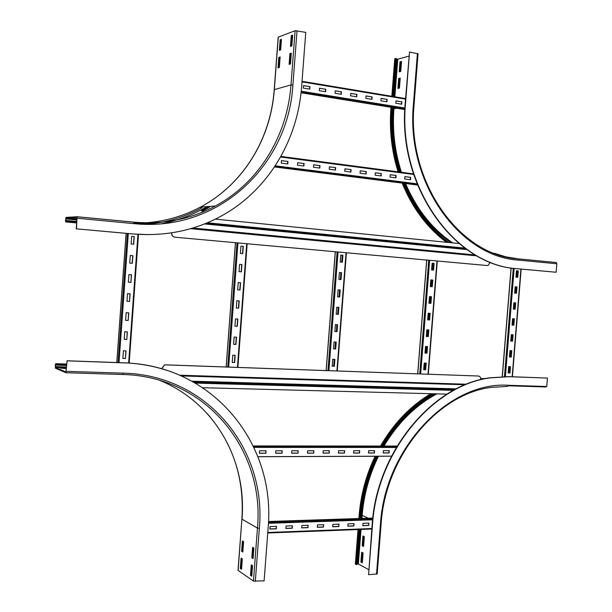 <?xml version="1.0" encoding="UTF-8"?>
<svg xmlns="http://www.w3.org/2000/svg" width="612" height="612" viewBox="0 0 612 612"><rect width="100%" height="100%" fill="white"/><g stroke="black" fill="none" stroke-linecap="round" stroke-linejoin="round"><path stroke-width="0.92" d="M66.379 368.646L60.573 368.126L66.402 368.317M243.607 541.689L242.826 552.032L241.618 551.251L242.39 540.932L243.607 541.689M243.002 541.314L242.253 551.221L242.857 551.611M241.618 551.251L242.253 551.221M242.306 558.924L241.526 569.252L240.317 568.433L241.097 558.129L242.306 558.924M241.702 558.527L240.96 568.403L241.564 568.808M240.317 568.433L240.96 568.403M253.873 548.077L253.077 558.634L251.815 557.815L252.611 547.289L253.873 548.077M253.23 547.671L252.465 557.784L253.108 558.198M251.815 557.815L252.465 557.784M55.455 365.104L56.197 363.865L55.746 363.681L55.279 365.027L55.424 368.187L65.889 372.739L67.136 360.835L65.943 371.958L55.478 367.437L55.455 365.104L66.609 365.479M166.426 370.237C152.885 365.846 138.695 363.375 123.838 362.801L66.938 360.759M241.893 519.045L238.03 570.376L253.452 581.079L264.109 580.872L268.117 528.057C276.066 444.159 213.642 365.364 124.06 362.878L67.136 360.835M66.693 364.232L56.197 363.865M66.639 364.982L56.143 364.622M252.542 565.664L251.746 576.213L250.492 575.356L251.287 564.838L252.542 565.664M251.899 565.243L251.142 575.318L251.784 575.754M250.492 575.356L251.142 575.318M278.82 57.398L280.135 56.947L279.34 67.527L278.024 67.947L278.82 57.398L279.454 57.513L278.682 67.741M280.112 57.283L279.454 57.513M280.143 39.795L281.466 39.306L280.671 49.893L279.347 50.36L280.143 39.795L280.778 39.918L280.013 50.123M281.436 39.673L280.778 39.918M289.927 53.611L291.304 53.137L290.486 63.946L289.116 64.382L289.927 53.611L290.578 53.726L289.782 64.168M291.274 53.481L290.578 53.726M291.289 35.634L292.666 35.121L291.848 45.931L290.471 46.42L291.289 35.634L291.932 35.756L291.144 46.183M292.635 35.496L291.932 35.756M76.997 218.974L71.168 218.423L77.005 218.844M76.768 222.125L65.813 221.169L65.675 220.427L66.027 218.147L76.944 217.52L76.293 228.842L133.378 233.983C164.039 236.439 192.237 231.045 217.964 217.796C266.243 193.002 297.593 142.298 301.647 86.407L305.755 32.359L295.099 30.692L278.169 37.202L274.214 89.704M76.293 228.842L133.148 233.983L148.594 234.641M202.136 211.37L209.549 207.162M201.998 210.627L208.003 207.261M76.492 228.834L77.051 216.755L66.081 217.39L65.492 220.435L65.675 221.888L66.226 221.904L66.28 221.146M76.714 222.883L66.226 221.904M362.166 545.743L362.931 535.974L364.362 536.678L363.597 546.47L362.166 545.743L363.62 546.164M363.482 536.25L362.74 545.72M360.896 562.015L361.661 552.254L363.084 552.996L362.319 562.772L360.896 562.015L362.342 562.451M362.205 552.537L361.47 561.984M527.643 385.897L520.009 385.652M526.84 386.379L528.034 386.417M368.638 569.588L358.364 564.034L356.903 563.927M372.195 524.163L368.585 574.668L372.532 524.316C377.168 451.465 432.921 385.239 490.044 377.887L509.161 376.694L547.442 378.071L508.779 376.625L489.669 377.811C432.562 385.162 376.831 451.35 372.195 524.163L372.532 524.316M377.191 573.949L368.585 574.668M359.014 529.525L356.276 564.608L355.343 563.996L358.028 529.564M376.273 456.269C367.185 475.149 361.791 495.009 360.086 515.832L359.879 518.486M359.588 529.502L356.85 564.578L356.276 564.608M376.9 456.261C367.781 475.134 362.365 494.986 360.659 515.817L360.453 518.471M540.235 386.294L532.7 386.057M539.424 386.769L540.633 386.807M484.834 378.698L480.772 378.79M442.262 388.444L441.535 388.788M432.187 393.738C411.899 405.794 395.061 423.229 381.681 446.049M481.828 379.371L480.757 379.409M443.631 388.49L442.881 388.827M433.319 393.768C412.84 405.702 395.849 423.129 382.332 446.049M542.737 386.371L545.912 386.975L508.35 385.797M547.442 378.071L546.753 386.501L508.465 385.292C449.858 381.062 385.086 447.318 380.45 524.033L376.51 574.194M400.217 78.106L399.437 88.113L397.907 88.465L398.687 78.481L400.217 78.106M400.202 78.351L399.261 78.588L398.496 88.327M399.261 78.588L398.687 78.481M401.526 61.429L400.738 71.443L399.208 71.834L399.988 61.843L401.526 61.429M401.503 61.697L400.562 61.95L399.797 71.681M400.562 61.95L399.988 61.843M517.545 268.767L556.14 272.241L517.936 268.783C455.427 265.753 397.571 186.951 405.511 103.497L409.543 52.028L405.152 103.573C397.226 186.974 455.06 265.738 517.545 268.767L517.936 268.783M518.027 258.838L556.331 262.525L556.836 263.764L556.14 272.241M398.114 171.842C391.688 151.363 389.286 130.257 390.884 108.531L391.902 108.263C390.288 130.134 392.72 151.371 399.2 171.98M403.239 183.225C413.636 208.386 428.415 228.108 447.602 242.39M392.537 107.551L392.468 108.355C390.861 130.226 393.309 151.462 399.827 172.064M403.897 183.309C414.416 208.608 429.387 228.345 448.795 242.513M391.841 96.275L394.763 58.798L395.788 58.431L396.362 58.538L393.394 96.535M396.316 59.073L397.792 59.196L408.87 56.143M391.902 108.263L391.963 107.46M392.82 96.444L395.788 58.431M409.543 52.028L418.057 53.81M516.987 286.906L516.467 293.293L514.646 293.156L515.166 286.76L516.987 286.906L515.166 286.76M516.176 293.27L516.696 286.89M515.166 309.259L513.346 309.129L513.866 302.741L515.687 302.871L515.166 309.259L515.396 302.856M513.346 309.121L514.876 309.228M513.873 325.209L512.053 325.102L512.573 318.714L514.386 318.829L513.873 325.209L514.095 318.814M512.053 325.087L513.583 325.179M512.573 341.152L510.752 341.052L511.272 334.672L513.093 334.779L512.573 341.152L512.802 334.764M510.76 341.029L512.282 341.113M511.28 357.079L509.459 356.995L509.98 350.622L511.8 350.707L511.28 357.079L511.51 350.699M509.459 356.964L510.989 357.033M518.288 270.925L517.767 277.32L515.947 277.16L516.467 270.764L518.288 270.925L516.467 270.772M517.477 277.297L517.997 270.909M509.987 372.999L508.167 372.93L508.679 366.557L510.5 366.634L509.987 372.999L510.209 366.619M508.167 372.884L509.697 372.945M508.901 372.915L509.413 366.588M510.194 356.995L510.706 350.653M511.487 341.068L512.007 334.718M512.779 325.125L513.3 318.76M514.08 309.175L514.6 302.795M515.381 293.209L515.893 286.821M516.673 277.228L517.194 270.841M516.88 270.81L516.36 277.198M515.579 286.798L515.059 293.186M514.279 302.772L513.759 309.152M512.978 318.737L512.466 325.11M511.686 334.695L511.165 341.052M510.385 350.638L509.873 356.98M509.092 366.573L508.58 372.899M132.88 255.678L132.33 263.313L129.736 263.106L130.287 255.464L132.88 255.678L130.287 255.472M132.154 263.298L132.712 255.671M130.953 282.377L128.359 282.201L128.91 274.566L131.504 274.75L130.953 282.377L131.328 274.742M128.359 282.186L130.777 282.362M129.576 301.433L126.982 301.272L127.533 293.645L130.126 293.814L129.576 301.433L129.951 293.798M126.982 301.249L129.407 301.402M128.199 320.466L125.605 320.328L126.156 312.701L128.75 312.854L128.199 320.466L128.574 312.847M125.605 320.298L128.03 320.428M126.822 339.484L124.228 339.362L124.779 331.75L127.373 331.88L126.822 339.484L127.204 331.872M124.236 339.323L126.653 339.438M134.257 236.584L133.707 244.226L131.121 244.004L131.672 236.354L134.257 236.584L131.672 236.37M133.538 244.211L134.089 236.584M125.452 358.479L122.859 358.387L123.41 350.775L126.003 350.883L125.452 358.479L125.827 350.875M122.859 358.334L125.284 358.425M286.079 526.022L292.429 525.8L292.245 528.24L285.888 528.47L286.079 526.022M292.245 528.24L292.199 525.807M285.903 528.34L292.023 528.118M301.9 525.463L308.165 525.249L307.974 527.666L301.708 527.896L301.9 525.463M307.974 527.666L307.92 525.257M301.724 527.766L307.744 527.552M317.49 524.92L323.672 524.698L323.48 527.108L317.307 527.33L317.49 524.92M323.48 527.108L323.427 524.706M317.314 527.2L323.251 526.986M332.867 524.377L338.956 524.163L338.773 526.549L332.683 526.771L332.867 524.377M338.773 526.549L338.711 524.17M332.691 526.641L338.535 526.435M348.029 523.841L354.034 523.635L353.851 526.006L347.846 526.221L348.029 523.841M353.851 526.006L353.782 523.643M347.853 526.091L353.606 525.884M270.03 526.588L276.479 526.358L276.287 528.822L269.838 529.051L270.03 526.588M276.287 528.822L276.249 526.374M269.854 528.921L276.066 528.699M362.977 523.314L368.898 523.107L368.715 525.463L362.794 525.677L362.977 523.314M368.715 525.463L368.638 523.115M362.801 525.555L368.47 525.348M325.821 89.26L325.63 91.754L319.303 90.714L319.495 88.22L325.821 89.26L319.487 88.319M325.4 91.716L325.576 89.321M341.473 91.846L341.282 94.317L335.047 93.292L335.238 90.813L341.473 91.846L335.231 90.913M341.045 94.279L341.221 91.907M356.895 94.393L356.704 96.841L350.561 95.839L350.752 93.376L356.895 94.393L350.745 93.475M356.467 96.803L356.643 94.447M372.104 96.903L371.912 99.335L365.854 98.341L366.045 95.9L372.104 96.903L366.037 96M371.668 99.297L371.851 96.956M387.098 99.374L386.906 101.791L380.932 100.819L381.123 98.387L387.098 99.374L381.115 98.486M386.654 101.753L386.838 99.435M309.94 86.644L309.748 89.145L303.338 88.097L303.529 85.581L309.94 86.644L303.521 85.68M309.527 89.107L309.71 86.705M401.877 101.814L401.686 104.216L395.803 103.252L395.987 100.842L401.877 101.814L395.979 100.942M401.434 104.178L401.617 101.867M275.79 450.776L282.231 450.769L282.04 453.232L275.599 453.247L275.79 450.776M282.04 453.232L282.002 450.769M275.607 453.155L281.818 453.14M291.825 450.753L298.174 450.746L297.983 453.194L291.633 453.209L291.825 450.753M297.983 453.194L297.937 450.746M291.641 453.117L297.761 453.102M307.629 450.738L313.887 450.73L313.704 453.155L307.446 453.171L307.629 450.738M313.704 453.155L313.65 450.73M307.446 453.079L313.466 453.071M323.212 450.715L329.378 450.707L329.195 453.125L323.021 453.14L323.212 450.715M329.195 453.125L329.141 450.707M323.029 453.048L328.958 453.033M338.574 450.7L344.655 450.692L344.472 453.087L338.39 453.102L338.574 450.7M344.472 453.087L344.411 450.692M338.39 453.01L344.227 453.002M353.721 450.677L359.718 450.669L359.535 453.056L353.537 453.064L353.721 450.677M359.535 453.056L359.466 450.677M353.537 452.979L359.29 452.964M368.654 450.662L374.575 450.654L374.383 453.018L368.47 453.033L368.654 450.662M374.383 453.018L374.315 450.654M368.478 452.941L374.139 452.934M259.519 450.792L266.052 450.784L265.868 453.27L259.327 453.285L259.519 450.792M265.868 453.27L265.83 450.784M259.335 453.194L265.646 453.178M383.387 450.646L389.217 450.639L389.033 452.987L383.196 452.995L383.387 450.646M389.033 452.987L388.957 450.639M383.204 452.911L388.781 452.895M304.087 163.534L303.904 166.036L297.478 165.209L297.669 162.7L304.087 163.534L297.662 162.761M303.674 166.005L303.858 163.565M319.984 165.592L319.793 168.07L313.466 167.26L313.65 164.773L319.984 165.592L313.65 164.835M319.556 168.04L319.747 165.623M335.644 167.619L335.46 170.082L329.218 169.287L329.409 166.816L335.644 167.619L329.401 166.877M335.215 170.052L335.407 167.65M351.089 169.623L350.898 172.071L344.747 171.276L344.938 168.828L351.089 169.623L344.931 168.889M350.653 172.041L350.837 169.654M366.305 171.597L366.121 174.022L360.055 173.242L360.246 170.809L366.305 171.597L360.238 170.87M365.869 173.992L366.053 171.62M381.314 173.54L381.131 175.95L375.148 175.185L375.34 172.768L381.314 173.54L375.332 172.829M380.878 175.919L381.062 173.571M396.109 175.46L395.926 177.855L390.028 177.097L390.219 174.695L396.109 175.46L390.211 174.757M395.666 177.817L395.849 175.483M287.969 161.446L287.778 163.962L281.26 163.121L281.451 160.596L287.969 161.446L281.443 160.658M287.548 163.932L287.739 161.476M410.706 177.35L410.522 179.729L404.708 178.979L404.892 176.6L410.706 177.35L404.892 176.654M410.254 179.691L410.438 177.373M432.783 280.067L432.256 286.722L430.282 286.569L430.81 279.906L432.783 280.067L430.81 279.913M431.988 286.699L432.516 280.051M430.932 303.353L428.958 303.215L429.486 296.56L431.46 296.705L430.932 303.353L431.192 296.682M428.958 303.208L430.664 303.33M429.616 319.977L427.643 319.854L428.171 313.199L430.144 313.329L429.616 319.977L429.876 313.313M427.643 319.839L429.349 319.946M428.301 336.585L426.319 336.478L426.847 329.83L428.828 329.945L428.301 336.585L428.553 329.929M426.327 336.455L428.033 336.546M426.985 353.178L425.003 353.086L425.531 346.446L427.513 346.537L426.985 353.178L427.237 346.53M425.011 353.055L426.717 353.132M434.099 263.412L433.571 270.076L431.598 269.907L432.126 263.237L434.099 263.412L432.126 263.252M433.304 270.053L433.832 263.405M425.669 369.755L423.688 369.686L424.215 363.046L426.197 363.13L425.669 369.755L425.921 363.115M423.695 369.64L425.401 369.702M424.896 369.686L425.417 363.092M426.204 353.109L426.732 346.499M427.52 336.516L428.048 329.899M428.844 319.908L429.364 313.275M430.159 303.292L430.687 296.644M431.475 286.661L432.003 280.005M432.799 270.014L433.327 263.359M433.028 263.336L432.5 269.984M431.705 279.982L431.177 286.638M430.381 296.629L429.853 303.277M429.066 313.26L428.538 319.892M427.75 329.883L427.222 336.501M426.434 346.484L425.906 353.093M425.111 363.084L424.59 369.671M341.565 272.654L341.029 279.6L338.88 279.432L339.415 272.478L341.565 272.654L339.415 272.478M340.792 279.585L341.328 272.638M339.691 296.973L337.541 296.82L338.076 289.866L340.226 290.027L339.691 296.973L339.981 290.012M337.541 296.812L339.446 296.95M338.352 314.323L336.195 314.193L336.738 307.247L338.887 307.385L338.352 314.323L338.643 307.369M336.202 314.178L338.107 314.293M337.013 331.666L334.856 331.551L335.391 324.612L337.549 324.735L337.013 331.666L337.304 324.72M334.863 331.528L336.776 331.627M335.674 348.993L333.525 348.894L334.06 341.963L336.21 342.062L335.674 348.993L335.965 342.054M333.525 348.863L335.437 348.947M342.911 255.265L342.376 262.219L340.218 262.035L340.762 255.066L342.911 255.265L340.754 255.082M342.131 262.196L342.666 255.258M334.343 366.305L332.186 366.228L332.721 359.298L334.871 359.382L334.343 366.305L334.634 359.374M332.186 366.183L334.098 366.251M333.938 366.251L334.466 359.366M335.269 348.939L335.804 342.047M336.608 331.62L337.143 324.712M337.946 314.285L338.482 307.362M339.285 296.935L339.821 289.996M340.624 279.569L341.159 272.623M341.963 262.181L342.498 255.242M342.223 255.212L341.687 262.158M340.884 272.6L340.349 279.546M339.538 289.973L339.002 296.919M338.199 307.339L337.663 314.27M336.86 324.697L336.332 331.605M335.521 342.032L334.993 348.932M334.19 359.359L333.655 366.236M241.931 264.552L241.388 271.827L239.032 271.644L239.575 264.361L241.931 264.552L239.575 264.361M241.717 264.537L241.174 271.805L241.725 264.537M240.57 282.729L240.026 289.996L240.363 282.713L239.812 289.973L237.67 289.828L238.213 282.56L240.57 282.729M240.026 289.996L237.67 289.836M238.672 308.157L236.308 308.012L236.859 300.744L239.215 300.897L238.672 308.157L239.001 300.882L238.451 308.127L236.316 307.997M237.854 319.043L237.311 326.303L237.64 319.036L237.096 326.265L234.954 326.142L235.498 318.913L237.854 319.043M237.311 326.303L234.954 326.173M235.957 344.426L233.6 344.319L234.136 337.067L236.5 337.181L235.957 344.426L236.286 337.166L235.742 344.38L233.6 344.281M243.293 246.353L242.75 253.636L240.394 253.429L240.937 246.146L243.293 246.353L240.937 246.162M242.536 253.62L243.079 246.353L242.536 253.62M234.603 362.541L232.239 362.449L232.782 355.197L235.138 355.297L234.603 362.541L234.932 355.289L234.388 362.488L232.246 362.403M487.06 265.524L174.971 237.204C172.821 236.783 171.72 235.421 171.666 233.118L171.544 233.118C171.597 235.421 172.699 236.783 174.848 237.204M490.204 262.234L488.085 265.447L487.251 265.531L174.971 237.204M215.363 219.111L458.992 243.538M480.741 379.631L480.764 379.341C480.757 377.375 479.953 376.273 478.347 376.02L165.5 364.828L164.421 364.959L161.622 368.768M161.744 368.799L164.544 364.997L165.5 364.828M478.347 376.02L165.623 364.867M446.967 394.128L202.786 387.71M66.501 366.978L55.348 366.603M66.44 367.797L55.478 367.437L66.44 367.781M255.319 581.392L259.335 528.378C266.84 449.124 207.544 375.049 123.326 373.144L66.387 371.346M123.326 373.144L122.767 374.498L65.974 372.739M66.708 364.056L55.746 363.681M259.335 528.378L257.461 528.095C264.881 449.652 206.16 376.38 122.859 374.498M253.452 581.079L257.461 528.095L242 519.16C246.919 460.025 214.789 402.719 159.801 380.404M238.129 570.537L241.893 519.022C244.494 478.347 232.958 443.226 207.292 413.666M243.484 541.612L242.735 551.534M242.184 558.84L241.442 568.724M279.21 67.565L279.982 57.329M280.541 49.939L281.306 39.719M77.242 218.255L134.12 223.655C218.04 232.369 288.175 166.089 292.911 84.969L297.019 30.707M292.911 84.969L290.991 84.93L295.099 30.692M133.806 222.148C163.465 224.642 190.638 219.264 215.34 206.014C258.983 182.613 287.28 136.109 290.991 84.93L274.337 89.627L278.292 37.08M274.337 89.627L274.214 89.719C270.634 139.284 243.094 184.319 200.652 206.994C243.171 184.319 270.772 139.222 274.337 89.627M134.12 223.655L133.531 222.148M134.135 223.273C158.233 223.25 180.41 217.826 200.652 206.994L215.34 206.014C190.684 219.272 163.534 224.665 133.883 222.187L77.051 216.755M201.363 210.666L207.361 207.3M161.438 223.755C177.266 220.725 191.961 215.279 205.525 207.422M146.13 224.313C166.395 222.615 185.099 217.053 202.251 207.636M138.128 223.984L154.66 222.669M200.797 207.728L202.358 206.879L200.797 207.728M65.759 221.927L76.714 222.944M76.814 221.468L65.675 220.427M76.921 219.96L65.782 218.912M76.982 219.18L66.027 218.147M76.982 216.717L133.768 222.141M377.451 456.261C368.363 474.943 362.97 494.603 361.271 515.25L361.026 518.448M360.162 529.479L357.477 563.889M361.271 515.25L362.159 515.381L361.922 518.425M361.065 529.449L358.364 564.034M378.453 456.254C369.288 474.966 363.857 494.672 362.159 515.381L368.348 518.211M380.45 524.033L381.123 523.857L377.191 573.972M375.118 456.269C366.152 475.004 360.828 494.687 359.137 515.312L359.06 518.517M358.204 529.556L355.495 564.188M375.332 456.269C366.336 475.05 360.988 494.787 359.298 515.472L360.086 515.832M509.161 376.694L508.779 376.625M508.465 385.292L507.593 386.409L491.344 387.365C438.016 393.654 385.468 455.565 381.123 523.857M485.614 378.537L480.749 378.576M441.061 388.413L440.342 388.75M431.047 393.707C410.805 405.802 394.029 423.244 380.71 446.049M446.194 388.559L445.383 388.895M435.186 393.822C414.202 405.412 396.775 422.816 382.928 446.049M448.198 388.62L447.357 388.957M436.853 393.86C415.632 405.289 397.999 422.685 383.961 446.049M417.407 53.519L413.383 104.797C405.94 182.889 459.857 256.971 518.639 260.138L556.836 263.764M518.639 260.138L518.15 258.876L505.849 256.833L493.869 253.146M413.383 104.797L414.033 105.019L418.057 53.795M391.152 107.33L391.06 108.431C389.462 130.195 391.871 151.34 398.297 171.865M402.321 183.11C412.679 208.264 427.436 227.993 446.592 242.291M397.004 108.278L393.003 108.867C391.405 130.608 393.883 151.7 400.439 172.148M404.57 183.393C415.472 209.143 430.986 228.934 451.105 242.742M393.998 107.789L393.914 108.89C392.307 130.685 394.817 151.807 401.434 172.278M405.588 183.524C416.665 209.449 432.409 229.248 452.803 242.918M394.947 58.668L392.009 96.306M393.003 108.867L393.103 107.643M393.96 96.635L396.89 59.18M394.855 96.78L397.792 59.196M502.353 376.61L511.165 267.972M504.472 376.564L513.269 268.278M505.382 376.564L514.172 268.4M512.152 376.747L520.911 269.066M116.808 362.549L126.118 233.348M118.047 362.595L127.357 233.463M119.011 362.633L128.321 233.547M128.642 363.046L137.952 234.335M129.147 363.084L138.457 234.365M267.742 532.998L371.813 529.036L267.75 532.991M371.859 528.531L267.788 532.463M372.593 519.795L268.416 523.306M372.685 518.961L268.454 522.434M372.785 518.066L268.492 521.5L372.785 518.066M404.784 109.533L301.05 92.772M404.815 108.844L301.135 92.052M404.861 108.033L301.219 91.211M405.504 99.121L301.991 81.87M405.549 98.563L302.037 81.289L405.549 98.563M257.927 456.72L391.45 456.208M391.473 456.154L257.912 456.667M396.247 447.456L253.965 447.41M396.706 446.676L253.567 446.576L396.706 446.683M397.073 446.064L253.261 445.926M417.506 185.031L274.474 166.954M417.338 184.61L274.742 166.563M417.017 183.807L275.232 165.814M413.643 174.474L280.571 157.024M280.9 156.435L413.437 173.854L280.908 156.42M417.774 373.825L426.778 260.054M419.733 373.894L428.737 260.238M420.658 373.932L429.655 260.314M428.002 374.192L436.991 260.98M326.196 370.558L335.345 251.762M327.963 370.62L337.105 251.922M328.904 370.658L338.046 252.006M336.906 370.941L346.04 252.733M226.195 366.993L235.475 242.704M227.725 367.047L236.997 242.842M228.674 367.078L237.953 242.926M237.441 367.391L246.705 243.721M237.823 367.407L247.087 243.76M475.241 254.967L192.803 228.016M466.834 249.558L204.492 223.931M476.809 255.862L190.615 228.666M475.486 255.105L192.466 228.123M466.267 249.16L205.272 223.625M465.908 248.9L205.77 223.418M464.806 248.097L207.3 222.783M191.984 381.192L456.3 388.857M179.714 375.217L466.505 384.229M181.359 375.936L465.158 384.772M192.765 381.62L455.634 389.194L192.757 381.613M193.859 382.232L454.708 389.683M195.358 383.089L453.423 390.372M359.137 515.335L358.892 518.525M380.503 446.049C393.807 423.252 410.606 405.81 430.894 393.707M440.212 388.75L440.931 388.406M414.033 105.019C406.613 182.407 460.148 255.877 518.15 258.876L556.331 262.525M446.492 242.283C427.291 227.978 412.503 208.241 402.138 183.087M390.884 108.515L390.976 107.299M511.043 267.949L502.223 376.61M521.172 269.096L512.412 376.755M126.087 233.348L116.77 362.549M138.496 234.365L129.178 363.084M426.679 260.046L417.675 373.825M437.297 261.01L428.308 374.2M335.269 251.754L326.12 370.558M346.407 252.764L337.273 370.956M235.421 242.696L226.142 366.993M247.149 243.76L237.884 367.407M192.428 228.131L475.509 255.12M454.685 389.691L193.882 382.248"/></g></svg>
